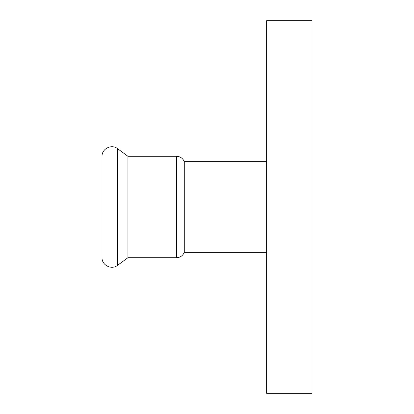 <?xml version="1.0" encoding="UTF-8"?>
<svg xmlns="http://www.w3.org/2000/svg" width="414" height="414" viewBox="0 0 414 414"><rect width="100%" height="100%" fill="white"/><g stroke="black" fill="none" stroke-linecap="round" stroke-linejoin="round"><path stroke-width="0.62" d="M266.616 20.7L266.616 393.3L311.975 393.3L311.975 20.7L266.616 20.7M266.616 252.359L184.277 252.359L184.277 161.641C182.807 158.257 180.23 156.476 176.545 156.295L176.545 257.705L127.942 257.705L127.942 156.295L117.498 148.621C111.557 143.787 101.642 148.802 102.025 156.456L102.025 257.544C101.642 265.198 111.557 270.213 117.498 265.379L117.498 148.621M127.942 257.705L117.498 265.379M266.616 161.641L184.277 161.641M176.545 257.705C180.23 257.524 182.807 255.743 184.277 252.359M176.545 156.295L127.942 156.295"/></g></svg>

